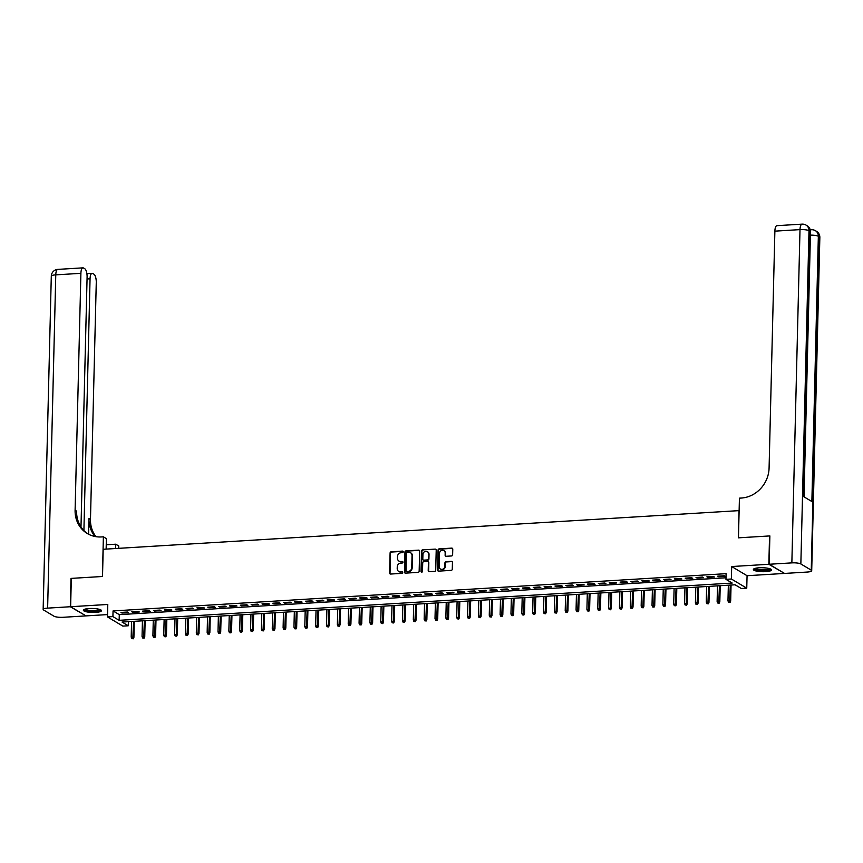 <?xml version="1.0" encoding="UTF-8"?>
<svg xmlns="http://www.w3.org/2000/svg" width="863" height="863" viewBox="0 0 863 863"><rect width="100%" height="100%" fill="white"/><g stroke="black" fill="none" stroke-linecap="round" stroke-linejoin="round"><path stroke-width="1.29" d="M403.226 551.835A0.798 0.723 -59.2 0 0 402.503 551.101L391.187 551.791A1.143 1.036 -59.2 0 0 390.098 552.967L389.601 573A1.143 1.036 -59.2 0 0 390.648 574.046L401.964 573.356A0.798 0.723 -59.2 0 0 402.385 571.889A0.798 0.723 -59.2 0 0 401.996 571.802L400.529 571.889A3.646 3.323 -59.2 0 1 397.207 568.534L397.25 566.862A3.646 3.323 -59.2 0 1 400.745 563.097L402.212 563.01A0.798 0.723 -59.2 0 0 402.643 561.543A0.798 0.723 -59.2 0 0 402.244 561.457L400.788 561.543A3.646 3.323 -59.2 0 1 397.465 558.188L397.509 556.516A3.646 3.323 -59.2 0 1 401.004 552.752L402.46 552.665A0.798 0.723 -59.2 0 0 403.226 551.835M403.075 551.36A0.798 0.723 -59.2 0 0 402.913 551.349L391.597 552.04A1.143 1.036 -59.2 0 0 390.508 553.215L390.022 573.248A1.143 1.036 -59.2 0 0 390.313 574.014M402.568 572.061A0.798 0.723 -59.2 0 0 402.417 572.05L400.529 571.889M402.827 561.705A0.798 0.723 -59.2 0 0 402.665 561.694L400.788 561.543M759.192 567.789A9.062 1.985 -178.6 0 0 753.367 569.504A9.062 1.985 -178.6 0 0 765.675 571.651A9.062 1.985 -178.6 0 0 771.49 569.947A9.062 1.985 -178.6 0 0 759.192 567.789M89.18 608.523A9.062 1.985 -178.6 0 0 83.366 610.227A9.062 1.985 -178.6 0 0 95.664 612.385A9.062 1.985 -178.6 0 0 101.489 610.67A9.062 1.985 -178.6 0 0 89.18 608.523M451.543 555.955A1.143 1.036 -59.2 0 0 452.633 554.78L452.773 549.159A1.143 1.036 -59.2 0 0 451.737 548.113L439.17 548.879A1.143 1.036 -59.2 0 0 438.07 550.055L437.584 570.076A1.143 1.036 -59.2 0 0 438.62 571.133L451.187 570.367A1.143 1.036 -59.2 0 0 452.277 569.192L452.449 562.396A1.143 1.036 -59.2 0 0 451.414 561.349L446.031 561.684A1.143 1.036 -59.2 0 0 444.941 562.859L444.855 566.225A3.053 2.772 -59.2 0 1 440.443 569.019A3.053 2.772 -59.2 0 1 439.159 566.57L439.483 553.388A3.053 2.772 -59.2 0 1 443.895 550.594A3.053 2.772 -59.2 0 1 445.179 553.032L445.125 555.233A1.143 1.036 -59.2 0 0 446.16 556.279L451.543 555.955M725.956 579.343L731.382 579.008L746.754 588.178L741.328 588.501L735.103 584.79L122.05 622.061L128.285 625.772L122.859 626.106L107.487 616.937L112.913 616.603L119.148 620.324L732.191 583.054L725.956 579.343L726.096 573.668L113.053 610.939L112.913 616.603M107.487 616.937L107.789 604.467L70.626 606.721L71.327 578.383L102.514 576.484L103.182 549.278L739.008 510.626L738.35 537.832L769.548 535.945L768.847 564.283L731.684 566.538L731.382 579.008M419.645 551.177A1.143 1.036 -59.2 0 0 418.609 550.13L406.041 550.885A1.143 1.036 -59.2 0 0 404.952 552.061L404.467 572.093A1.143 1.036 -59.2 0 0 405.502 573.14L418.07 572.374A1.143 1.036 -59.2 0 0 419.159 571.198L419.645 551.177M422.6 549.882L435.168 549.116A1.143 1.036 -59.2 0 1 436.214 550.163L435.718 570.195A1.143 1.036 -59.2 0 1 434.628 571.371L429.245 571.694A1.143 1.036 -59.2 0 1 428.21 570.648L428.415 562.525A1.143 1.036 -59.2 0 0 427.368 561.479L423.809 561.694A1.143 1.036 -59.2 0 0 422.708 562.87L422.503 571.328A0.798 0.723 -59.2 0 1 421.349 572.061A0.798 0.723 -59.2 0 1 421.015 571.425L421.511 551.058A1.143 1.036 -59.2 0 1 422.6 549.882L435.168 549.116M784.23 573.237L768.847 564.283M70.626 606.721L86.009 615.891L107.541 614.585M127.454 612.04L120.949 612.439L121.985 613.054L128.501 612.665L127.454 612.04M138.307 611.382L131.802 611.781L132.837 612.396L139.342 611.996L138.307 611.382M149.159 610.724L142.643 611.112L143.69 611.738L150.194 611.338L149.159 610.724M160.011 610.065L153.495 610.454L154.542 611.08L161.047 610.68L160.011 610.065M170.863 609.407L164.348 609.796L165.383 610.421L171.899 610.022L170.863 609.407M181.705 608.739L175.2 609.138L176.235 609.753L182.751 609.364L181.705 608.739M192.557 608.081L186.052 608.48L187.088 609.095L193.603 608.706L192.557 608.081M203.409 607.423L196.904 607.822L197.94 608.437L204.445 608.048L203.409 607.423M214.261 606.765L207.746 607.164L208.792 607.779L215.297 607.379L214.261 606.765M225.114 606.106L218.598 606.495L219.644 607.12L226.149 606.721L225.114 606.106M235.966 605.448L229.45 605.837L230.486 606.462L237.001 606.063L235.966 605.448M246.807 604.78L240.302 605.179L241.338 605.804L247.854 605.405L246.807 604.78M257.659 604.122L251.155 604.521L252.19 605.136L258.695 604.747L257.659 604.122M268.512 603.464L262.007 603.863L263.042 604.478L269.547 604.089L268.512 603.464M279.364 602.806L272.848 603.205L273.895 603.82L280.399 603.42L279.364 602.806M290.216 602.147L283.7 602.547L284.736 603.161L291.252 602.762L290.216 602.147M301.068 601.489L294.553 601.878L295.588 602.503L302.104 602.104L301.068 601.489M311.91 600.831L305.405 601.22L306.441 601.845L312.956 601.446L311.91 600.831M322.762 600.163L316.257 600.562L317.293 601.187L323.798 600.788L322.762 600.163M333.614 599.505L327.099 599.904L328.145 600.519L334.65 600.13L333.614 599.505M344.466 598.846L337.951 599.246L338.997 599.861L345.502 599.472L344.466 598.846M355.319 598.188L348.803 598.588L349.839 599.202L356.354 598.803L355.319 598.188M366.16 597.53L359.655 597.93L360.691 598.544L367.207 598.145L366.16 597.53M377.012 596.872L370.507 597.261L371.543 597.886L378.059 597.487L377.012 596.872M387.865 596.214L381.36 596.603L382.395 597.228L388.9 596.829L387.865 596.214M398.717 595.546L392.201 595.945L393.248 596.57L399.752 596.171L398.717 595.546M409.569 594.887L403.053 595.287L404.1 595.902L410.605 595.513L409.569 594.887M420.421 594.229L413.906 594.629L414.941 595.243L421.457 594.855L420.421 594.229M431.263 593.571L424.758 593.971L425.793 594.585L432.309 594.186L431.263 593.571M442.115 592.913L435.61 593.312L436.646 593.927L443.161 593.528L442.115 592.913M452.967 592.255L446.462 592.644L447.498 593.269L454.003 592.87L452.967 592.255M463.819 591.597L457.304 591.986L458.35 592.611L464.855 592.212L463.819 591.597M474.672 590.928L468.156 591.328L469.202 591.953L475.707 591.554L474.672 590.928M485.524 590.27L479.008 590.67L480.044 591.284L486.559 590.896L485.524 590.27M496.365 589.612L489.86 590.012L490.896 590.626L497.412 590.238L496.365 589.612M507.217 588.954L500.713 589.353L501.748 589.968L508.253 589.569L507.217 588.954M518.07 588.296L511.565 588.695L512.6 589.31L519.105 588.911L518.07 588.296M528.922 587.638L522.406 588.027L523.453 588.652L529.958 588.253L528.922 587.638M539.774 586.98L533.258 587.369L534.294 587.994L540.81 587.595L539.774 586.98M550.616 586.311L544.111 586.711L545.146 587.336L551.662 586.937L550.616 586.311M561.468 585.653L554.963 586.053L555.999 586.667L562.514 586.279L561.468 585.653M572.32 584.995L565.815 585.394L566.851 586.009L573.356 585.621L572.32 584.995M583.172 584.337L576.657 584.736L577.703 585.351L584.208 584.952L583.172 584.337M594.024 583.679L587.509 584.078L588.555 584.693L595.06 584.294L594.024 583.679M604.877 583.021L598.361 583.41L599.397 584.035L605.912 583.636L604.877 583.021M615.718 582.363L609.213 582.752L610.249 583.377L616.765 582.978L615.718 582.363M626.57 581.694L620.066 582.094L621.101 582.719L627.617 582.32L626.57 581.694M637.423 581.036L630.918 581.435L631.953 582.05L638.458 581.662L637.423 581.036M648.275 580.378L641.759 580.777L642.806 581.392L649.31 581.004L648.275 580.378M659.127 579.72L652.611 580.119L653.658 580.734L660.163 580.335L659.127 579.72M669.979 579.062L663.464 579.461L664.499 580.076L671.015 579.677L669.979 579.062M680.821 578.404L674.316 578.793L675.351 579.418L681.867 579.019L680.821 578.404M691.673 577.746L685.168 578.134L686.204 578.76L692.719 578.361L691.673 577.746M702.525 577.077L696.02 577.476L697.056 578.102L703.561 577.703L702.525 577.077M713.377 576.419L706.862 576.818L707.908 577.433L714.413 577.045L713.377 576.419M113.053 610.939L119.288 614.65L725.999 577.768M718.75 576.775L725.265 576.387L724.23 575.761L717.714 576.16L718.75 576.775L718.771 576.096M731.684 566.538L747.067 575.707L784.23 573.453M747.067 575.707L746.754 588.178M128.393 621.673L128.285 625.772M119.288 614.65L119.148 620.324M121.985 613.054L122.007 612.374M132.837 612.396L132.848 611.716M143.69 611.738L143.7 611.058M154.542 611.08L154.553 610.389M165.383 610.421L165.405 609.731M176.235 609.753L176.257 609.073M187.088 609.095L187.109 608.415M197.94 608.437L197.951 607.757M208.792 607.779L208.803 607.099M219.644 607.12L219.655 606.441M230.486 606.462L230.507 605.772M241.338 605.804L241.36 605.114M252.19 605.136L252.212 604.456M263.042 604.478L263.053 603.798M273.895 603.82L273.905 603.14M284.736 603.161L284.758 602.482M295.588 602.503L295.61 601.824M306.441 601.845L306.462 601.155M317.293 601.187L317.314 600.497M328.145 600.519L328.156 599.839M338.997 599.861L339.008 599.181M349.839 599.202L349.86 598.523M360.691 598.544L360.712 597.865M371.543 597.886L371.565 597.207M382.395 597.228L382.406 596.538M393.248 596.57L393.258 595.88M404.1 595.902L404.111 595.222M414.941 595.243L414.963 594.564M425.793 594.585L425.815 593.906M436.646 593.927L436.667 593.248M447.498 593.269L447.509 592.59M458.35 592.611L458.361 591.921M469.202 591.953L469.213 591.263M480.044 591.284L480.065 590.605M490.896 590.626L490.918 589.947M501.748 589.968L501.77 589.289M512.6 589.31L512.611 588.631M523.453 588.652L523.463 587.962M534.294 587.994L534.316 587.304M545.146 587.336L545.168 586.646M555.999 586.667L556.02 585.988M566.851 586.009L566.862 585.33M577.703 585.351L577.714 584.672M588.555 584.693L588.566 584.014M599.397 584.035L599.418 583.345M610.249 583.377L610.27 582.687M621.101 582.719L621.123 582.029M631.953 582.05L631.964 581.371M642.806 581.392L642.816 580.713M653.658 580.734L653.669 580.055M664.499 580.076L664.521 579.397M675.351 579.418L675.373 578.728M686.204 578.76L686.225 578.07M697.056 578.102L697.067 577.412M707.908 577.433L707.919 576.754M399.213 561.23A3.646 3.323 -59.2 0 0 401.198 561.791M398.965 571.576A3.646 3.323 -59.2 0 0 400.95 572.137M419.364 550.411A1.143 1.036 -59.2 0 0 419.03 550.367L406.462 551.133A1.143 1.036 -59.2 0 0 405.362 552.309L404.876 572.342A1.143 1.036 -59.2 0 0 405.168 573.108M407.174 552.374A0.798 0.723 -59.2 0 0 406.408 553.205L405.988 570.777A0.798 0.723 -59.2 0 0 406.71 571.511L408.253 571.414A3.646 3.323 -59.2 0 0 411.748 567.649L412.039 555.632A3.646 3.323 -59.2 0 0 408.717 552.277L407.174 552.374M406.549 571.5A0.798 0.723 -59.2 0 0 407.12 571.759L406.71 571.511M410.712 552.838A3.646 3.323 -59.2 0 1 412.46 555.88L412.169 567.897A3.646 3.323 -59.2 0 1 408.674 571.662L407.12 571.759M428.124 561.759A1.143 1.036 -59.2 0 1 428.825 562.773L428.631 570.896A1.143 1.036 -59.2 0 0 428.922 571.662M423.021 550.13A1.143 1.036 -59.2 0 0 421.931 551.306L421.435 571.673A0.798 0.723 -59.2 0 0 421.586 572.147M428.62 554.1A3.053 2.772 -59.2 0 0 424.445 551.759A3.053 2.772 -59.2 0 0 422.924 554.445L422.805 559.095A1.143 1.036 -59.2 0 0 423.841 560.141L427.412 559.925A1.143 1.036 -59.2 0 0 428.501 558.749L429.03 554.348A3.053 2.772 -59.2 0 0 427.53 551.781M423.506 560.098A1.143 1.036 -59.2 0 0 424.262 560.389L423.841 560.141M429.03 554.348L428.922 558.997A1.143 1.036 -59.2 0 1 427.821 560.173L424.262 560.389M444.1 550.723A3.053 2.772 -59.2 0 1 445.599 553.28L445.545 555.481A1.143 1.036 -59.2 0 0 445.826 556.247M440.659 569.127A3.053 2.772 -59.2 0 0 445.276 566.473L444.855 566.225M452.158 561.64A1.143 1.036 -59.2 0 0 451.824 561.597L446.451 561.932A1.143 1.036 -59.2 0 0 445.351 563.108L445.276 566.473M452.482 548.393A1.143 1.036 -59.2 0 0 452.147 548.361L439.58 549.127A1.143 1.036 -59.2 0 0 438.49 550.303L438.005 570.324A1.143 1.036 -59.2 0 0 438.285 571.09M131.759 638.609L133.269 638.793L131.759 638.609L131.198 637.067L133.905 637.39L134.294 621.317M132.848 638.544L133.538 621.36M131.198 637.067L131.575 621.479M133.905 637.39L133.269 638.793M100.281 609.645A7.843 1.726 1.4 0 1 98.533 610.767A7.843 1.726 1.4 0 1 89.601 611.08A7.843 1.726 1.4 0 1 84.617 609.256M85.286 609.062A7.26 1.597 -178.6 0 0 90.572 610.475A7.26 1.597 -178.6 0 0 98.102 610.109A7.26 1.597 -178.6 0 0 99.623 609.407M83.646 609.753A9.008 1.974 -178.6 0 0 90.345 611.414A9.008 1.974 -178.6 0 0 99.439 610.95A9.008 1.974 -178.6 0 0 101.23 610.184M770.292 568.911A7.843 1.726 1.4 0 1 768.545 570.044A7.843 1.726 1.4 0 1 759.613 570.357A7.843 1.726 1.4 0 1 754.629 568.534M755.298 568.329A7.26 1.597 -178.6 0 0 760.583 569.742A7.26 1.597 -178.6 0 0 768.102 569.386A7.26 1.597 -178.6 0 0 769.623 568.685M753.647 569.03A9.008 1.974 -178.6 0 0 760.357 570.691A9.008 1.974 -178.6 0 0 769.451 570.227A9.008 1.974 -178.6 0 0 771.242 569.451M70.302 606.743L70.993 578.404L102.406 576.495L103.377 536.818L101.532 536.937A29.051 26.419 120.8 0 1 87.346 533.55A29.051 26.419 120.8 0 1 75.103 510.238L80.895 273.334L55.771 274.855L47.627 608.124L70.302 606.743L85.685 615.707M115.631 548.523L115.739 544.197L106.246 544.769M115.739 544.197L118.749 545.988L118.695 548.339M103.377 536.818L106.386 538.62L106.138 549.105M83.905 530.54L90.054 278.792A6.969 2.47 86.5 0 1 92.125 273.323A6.969 2.47 86.5 0 1 92.708 273.474L93.938 274.207A6.969 2.47 86.5 0 1 96.268 282.503L90.475 519.407A29.051 26.419 120.8 0 0 95.912 536.657M94.995 536.495A29.051 26.419 120.8 0 1 88.975 518.523L88.598 534.24M47.627 608.124A6.969 1.532 -178.6 0 0 43.15 609.44A6.969 1.532 -178.6 0 0 43.614 610.001L54.002 616.204A6.969 1.532 -178.6 0 0 62.999 617.293L85.674 615.912M80.993 526.926L87.098 277.034A6.969 2.47 86.5 0 0 84.779 268.749L83.549 268.015A6.969 2.47 86.5 0 0 82.967 267.854A6.969 2.47 86.5 0 0 80.895 273.334M88.102 533.981A29.051 26.419 120.8 0 1 76.602 511.133L75.103 510.238M108.307 544.65A29.051 26.419 120.8 0 1 106.257 544.089M769.181 564.262L784.553 573.431L807.229 572.05A6.969 1.532 -178.6 0 0 811.705 570.734A6.969 1.532 -178.6 0 0 811.242 570.163L800.853 563.971A6.969 1.532 -178.6 0 0 791.856 562.881L769.181 564.262L769.872 535.923L738.458 537.832L739.429 498.156L741.274 498.048A29.051 26.419 -59.2 0 0 769.084 468.059L774.877 231.144A6.969 2.47 -93.5 0 1 776.948 225.664L802.072 224.143A6.969 2.47 86.5 0 0 800.001 229.612L774.877 231.144M791.856 562.881L800.001 229.612A6.969 1.532 1.4 0 1 808.998 230.701L810.044 231.327L803.561 496.581L811.867 501.532L818.351 236.279L819.386 236.904A6.969 1.532 1.4 0 1 819.85 237.465L811.705 570.734M142.611 637.951L144.11 638.135L142.611 637.951L142.05 636.409L144.747 636.732L145.146 620.648M143.7 637.886L144.38 620.702M142.05 636.409L142.427 620.821M144.747 636.732L144.11 638.135M153.463 637.293L154.962 637.477L153.463 637.293L152.902 635.751L155.599 636.074L155.998 619.99M154.553 637.228L155.232 620.044M152.902 635.751L153.28 620.163M155.599 636.074L154.962 637.477M164.315 636.635L165.815 636.818L164.315 636.635L163.754 635.082L166.451 635.416L166.839 619.332M165.405 636.57L166.084 619.375M163.754 635.082L164.132 619.494M166.451 635.416L165.815 636.818M175.167 635.977L176.667 636.15L175.167 635.977L174.596 634.424L177.303 634.758L177.692 618.674M176.246 635.902L176.937 618.717M174.596 634.424L174.984 618.836M177.303 634.758L176.667 636.15M186.02 635.308L187.519 635.492L186.02 635.308L185.448 633.766L188.156 634.089L188.544 618.016M187.098 635.244L187.789 618.059M185.448 633.766L185.836 618.178M188.156 634.089L187.519 635.492M196.861 634.65L198.371 634.834L196.861 634.65L196.3 633.108L199.008 633.431L199.396 617.358M197.951 634.585L198.63 617.401M196.3 633.108L196.678 617.52M199.008 633.431L198.371 634.834M207.713 633.992L209.213 634.176L207.713 633.992L207.152 632.45L209.849 632.773L210.248 616.7M208.803 633.927L209.482 616.743M207.152 632.45L207.53 616.862M209.849 632.773L209.213 634.176M218.566 633.334L220.065 633.518L218.566 633.334L218.005 631.792L220.701 632.115L221.101 616.031M219.655 633.269L220.335 616.085M218.005 631.792L218.382 616.204M220.701 632.115L220.065 633.518M229.418 632.676L230.917 632.859L229.418 632.676L228.857 631.133L231.554 631.457L231.942 615.373M230.497 632.611L231.187 615.427M228.857 631.133L229.234 615.546M231.554 631.457L230.917 632.859M240.27 632.018L241.769 632.201L240.27 632.018L239.698 630.465L242.406 630.799L242.794 614.715M241.349 631.953L242.039 614.758M239.698 630.465L240.087 614.877M242.406 630.799L241.769 632.201M251.122 631.36L252.622 631.533L251.122 631.36L250.55 629.807L253.258 630.141L253.646 614.057M252.201 631.285L252.891 614.1M250.55 629.807L250.939 614.219M253.258 630.141L252.622 631.533M261.964 630.691L263.463 630.875L261.964 630.691L261.403 629.149L264.1 629.472L264.499 613.399M263.053 630.626L263.733 613.442M261.403 629.149L261.78 613.561M264.1 629.472L263.463 630.875M272.816 630.033L274.315 630.217L272.816 630.033L272.255 628.491L274.952 628.814L275.351 612.741M273.905 629.968L274.585 612.784M272.255 628.491L272.632 612.903M274.952 628.814L274.315 630.217M283.668 629.375L285.168 629.559L283.668 629.375L283.107 627.833L285.804 628.156L286.203 612.083M284.758 629.31L285.437 612.126M283.107 627.833L283.485 612.245M285.804 628.156L285.168 629.559M294.52 628.717L296.02 628.9L294.52 628.717L293.959 627.174L296.656 627.498L297.045 611.414M295.599 628.652L296.289 611.468M293.959 627.174L294.337 611.587M296.656 627.498L296.02 628.9M305.373 628.059L306.872 628.242L305.373 628.059L304.801 626.516L307.508 626.84L307.897 610.756M306.451 627.994L307.142 610.81M304.801 626.516L305.189 610.928M307.508 626.84L306.872 628.242M316.225 627.401L317.724 627.584L316.225 627.401L315.653 625.848L318.361 626.182L318.749 610.098M317.304 627.336L317.994 610.141M315.653 625.848L316.041 610.26M318.361 626.182L317.724 627.584M327.066 626.743L328.566 626.916L327.066 626.743L326.505 625.19L329.202 625.524L329.601 609.44M328.156 626.667L328.835 609.483M326.505 625.19L326.883 609.602M329.202 625.524L328.566 626.916M337.918 626.074L339.418 626.258L337.918 626.074L337.357 624.532L340.054 624.855L340.454 608.782M339.008 626.009L339.688 608.825M337.357 624.532L337.735 608.944M340.054 624.855L339.418 626.258M348.771 625.416L350.27 625.599L348.771 625.416L348.21 623.873L350.907 624.197L351.306 608.124M349.86 625.351L350.54 608.167M348.21 623.873L348.587 608.286M350.907 624.197L350.27 625.599M359.623 624.758L361.122 624.941L359.623 624.758L359.062 623.215L361.759 623.539L362.147 607.466M360.702 624.693L361.392 607.509M359.062 623.215L359.44 607.628M361.759 623.539L361.122 624.941M370.475 624.1L371.975 624.283L370.475 624.1L369.903 622.557L372.611 622.881L372.999 606.797M371.554 624.035L372.244 606.851M369.903 622.557L370.292 606.969M372.611 622.881L371.975 624.283M381.317 623.442L382.827 623.625L381.317 623.442L380.756 621.899L383.463 622.223L383.852 606.139M382.406 623.377L383.096 606.193M380.756 621.899L381.133 606.311M383.463 622.223L382.827 623.625M392.169 622.784L393.668 622.967L392.169 622.784L391.608 621.231L394.305 621.565L394.704 605.481M393.258 622.719L393.938 605.524M391.608 621.231L391.985 605.643M394.305 621.565L393.668 622.967M403.021 622.126L404.52 622.299L403.021 622.126L402.46 620.573L405.157 620.907L405.556 604.823M404.111 622.05L404.79 604.866M402.46 620.573L402.838 604.985M405.157 620.907L404.52 622.299M413.873 621.457L415.373 621.64L413.873 621.457L413.312 619.914L416.009 620.238L416.398 604.165M414.963 621.392L415.642 604.208M413.312 619.914L413.69 604.327M416.009 620.238L415.373 621.64M424.725 620.799L426.225 620.982L424.725 620.799L424.154 619.256L426.861 619.58L427.25 603.507M425.804 620.734L426.495 603.55M424.154 619.256L424.542 603.669M426.861 619.58L426.225 620.982M435.578 620.141L437.077 620.324L435.578 620.141L435.006 618.598L437.714 618.922L438.102 602.849M436.656 620.076L437.347 602.892M435.006 618.598L435.394 603.01M437.714 618.922L437.077 620.324M446.419 619.483L447.929 619.666L446.419 619.483L445.858 617.94L448.566 618.264L448.954 602.18M447.509 619.418L448.188 602.234M445.858 617.94L446.236 602.352M448.566 618.264L447.929 619.666M457.271 618.825L458.771 619.008L457.271 618.825L456.71 617.282L459.407 617.606L459.806 601.522M458.361 618.76L459.04 601.576M456.71 617.282L457.088 601.694M459.407 617.606L458.771 619.008M468.124 618.167L469.623 618.35L468.124 618.167L467.563 616.614L470.259 616.948L470.659 600.864M469.213 618.102L469.893 600.907M467.563 616.614L467.94 601.026M470.259 616.948L469.623 618.35M478.976 617.509L480.475 617.681L478.976 617.509L478.415 615.955L481.112 616.29L481.5 600.206M480.055 617.433L480.745 600.249M478.415 615.955L478.792 600.368M481.112 616.29L480.475 617.681M489.828 616.84L491.327 617.023L489.828 616.84L489.256 615.297L491.964 615.621L492.352 599.548M490.907 616.775L491.597 599.591M489.256 615.297L489.645 599.709M491.964 615.621L491.327 617.023M500.68 616.182L502.18 616.365L500.68 616.182L500.109 614.639L502.816 614.963L503.205 598.89M501.759 616.117L502.449 598.933M500.109 614.639L500.497 599.051M502.816 614.963L502.18 616.365M511.522 615.524L513.021 615.707L511.522 615.524L510.961 613.981L513.658 614.305L514.057 598.232M512.611 615.459L513.291 598.275M510.961 613.981L511.338 598.393M513.658 614.305L513.021 615.707M522.374 614.866L523.873 615.049L522.374 614.866L521.813 613.323L524.51 613.647L524.909 597.563M523.463 614.801L524.143 597.617M521.813 613.323L522.191 597.735M524.51 613.647L523.873 615.049M533.226 614.208L534.726 614.391L533.226 614.208L532.665 612.654L535.362 612.989L535.761 596.905M534.316 614.143L534.995 596.959M532.665 612.654L533.043 597.077M535.362 612.989L534.726 614.391M544.078 613.55L545.578 613.733L544.078 613.55L543.517 611.996L546.214 612.331L546.603 596.247M545.157 613.485L545.848 596.29M543.517 611.996L543.895 596.409M546.214 612.331L545.578 613.733M554.931 612.892L556.43 613.064L554.931 612.892L554.359 611.338L557.067 611.673L557.455 595.589M556.009 612.816L556.7 595.632M554.359 611.338L554.747 595.75M557.067 611.673L556.43 613.064M565.783 612.223L567.282 612.406L565.783 612.223L565.211 610.68L567.919 611.004L568.307 594.931M566.862 612.158L567.552 594.974M565.211 610.68L565.599 595.092M567.919 611.004L567.282 612.406M576.624 611.565L578.124 611.748L576.624 611.565L576.063 610.022L578.76 610.346L579.159 594.273M577.714 611.5L578.393 594.316M576.063 610.022L576.441 594.434M578.76 610.346L578.124 611.748M587.476 610.907L588.976 611.09L587.476 610.907L586.916 609.364L589.612 609.688L590.012 593.615M588.566 610.842L589.246 593.658M586.916 609.364L587.293 593.776M589.612 609.688L588.976 611.09M598.329 610.249L599.828 610.432L598.329 610.249L597.768 608.706L600.465 609.03L600.853 592.946M599.418 610.184L600.098 593M597.768 608.706L598.145 593.118M600.465 609.03L599.828 610.432M609.181 609.591L610.68 609.774L609.181 609.591L608.62 608.037L611.317 608.372L611.705 592.288M610.26 609.526L610.95 592.342M608.62 608.037L608.998 592.46M611.317 608.372L610.68 609.774M620.033 608.933L621.533 609.116L620.033 608.933L619.461 607.379L622.169 607.714L622.557 591.63M621.112 608.868L621.802 591.673M619.461 607.379L619.85 591.791M622.169 607.714L621.533 609.116M630.875 608.275L632.385 608.447L630.875 608.275L630.314 606.721L633.021 607.056L633.41 590.972M631.964 608.199L632.655 591.015M630.314 606.721L630.691 591.133M633.021 607.056L632.385 608.447M641.727 607.606L643.226 607.789L641.727 607.606L641.166 606.063L643.863 606.387L644.262 590.314M642.816 607.541L643.496 590.357M641.166 606.063L641.543 590.475M643.863 606.387L643.226 607.789M652.579 606.948L654.078 607.131L652.579 606.948L652.018 605.405L654.715 605.729L655.114 589.656M653.669 606.883L654.348 589.699M652.018 605.405L652.396 589.817M654.715 605.729L654.078 607.131M663.431 606.29L664.931 606.473L663.431 606.29L662.87 604.747L665.567 605.071L665.956 588.998M664.521 606.225L665.2 589.041M662.87 604.747L663.248 589.159M665.567 605.071L664.931 606.473M674.283 605.632L675.783 605.815L674.283 605.632L673.712 604.089L676.419 604.413L676.808 588.329M675.362 605.567L676.053 588.383M673.712 604.089L674.1 588.501M676.419 604.413L675.783 605.815M685.136 604.974L686.635 605.157L685.136 604.974L684.564 603.42L687.272 603.755L687.66 587.671M686.214 604.909L686.905 587.725M684.564 603.42L684.952 587.843M687.272 603.755L686.635 605.157M695.977 604.316L697.487 604.499L695.977 604.316L695.416 602.762L698.113 603.097L698.512 587.013M697.067 604.251L697.746 587.056M695.416 602.762L695.794 587.174M698.113 603.097L697.487 604.499M706.829 603.658L708.329 603.83L706.829 603.658L706.268 602.104L708.965 602.439L709.364 586.355M707.919 603.582L708.599 586.398M706.268 602.104L706.646 586.516M708.965 602.439L708.329 603.83M717.682 602.989L719.181 603.172L717.682 602.989L717.121 601.446L719.818 601.77L720.217 585.697M718.771 602.924L719.451 585.74M717.121 601.446L717.498 585.858M719.818 601.77L719.181 603.172M728.534 602.331L730.033 602.514L728.534 602.331L727.973 600.788L730.67 601.112L731.058 585.038M729.613 602.266L730.303 585.082M727.973 600.788L728.35 585.2M730.67 601.112L730.033 602.514M88.975 518.523L90.475 519.407M90.054 278.792L87.055 278.976M55.771 274.855A6.969 2.47 -93.5 0 1 57.843 269.385A6.969 6.969 0 0 0 51.295 276.171A6.969 1.532 1.4 0 1 55.771 274.855M811.242 570.163L819.386 236.904A6.969 6.343 -59.2 0 0 816.452 231.306L815.416 230.691A6.969 6.343 120.8 0 1 818.351 236.279A6.969 1.532 1.4 0 0 810.422 235.146M804.025 496.861L810.497 231.888A6.969 1.532 1.4 0 0 810.044 231.327A6.969 6.343 -59.2 0 0 807.099 225.728L806.064 225.114A6.969 6.343 120.8 0 1 808.998 230.701L800.853 563.971M815.416 230.691A6.969 6.969 0 0 0 811.414 229.72A6.969 2.47 86.5 0 0 810.389 230.475M92.125 273.323L86.883 273.636M82.967 267.854L57.843 269.385M51.295 276.171L43.15 609.44M810.497 231.888A6.969 6.969 0 0 0 807.099 225.728M806.064 225.114A6.969 6.969 0 0 0 802.072 224.143M811.414 229.72L810.228 229.785M819.85 237.465A6.969 6.969 0 0 0 816.452 231.306"/></g></svg>

